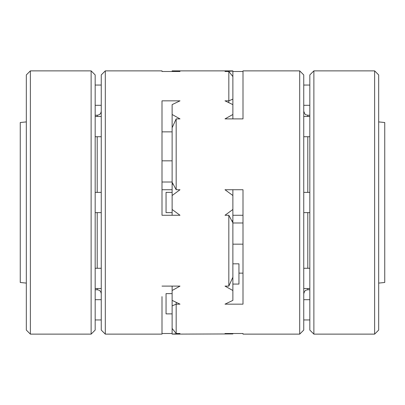 <?xml version="1.0" encoding="UTF-8"?>
<svg xmlns="http://www.w3.org/2000/svg" width="405" height="405" viewBox="0 0 405 405"><rect width="100%" height="100%" fill="white"/><g stroke="black" fill="none" stroke-linecap="round" stroke-linejoin="round"><path stroke-width="0.61" d="M378.675 121.905L384.75 122.512L384.75 282.488L378.675 283.095M243 333.502L243 334.125L243 333.502L224.993 333.502L232.875 333.938L232.875 333.502M232.875 333.938L172.125 334.125L180.007 333.502L176.175 333.502L176.175 304.16L180.007 304.16L172.125 300.373L172.125 286.107M172.125 212.625L166.05 212.625L166.05 192.375L172.125 192.375M162 71.498L162 70.875L162 71.498L180.007 71.498L172.125 70.875L232.875 70.875L232.875 104.627L224.993 100.84L228.825 100.84L228.825 71.498L224.993 71.498L232.875 71.062M172.125 215.268L172.125 209.476L180.007 215.268L162 215.268L162 100.84L180.007 100.84L172.125 104.627L172.125 114.488L180.007 118.893L176.175 118.893L176.175 189.732L180.007 189.732L172.125 195.524L172.125 114.488M162 70.875L105.3 70.875L105.3 334.125L162 334.125L162 296.617M172.125 71.498L172.125 71.062M172.125 313.875L166.05 313.875L166.05 293.625L172.125 293.625M232.875 118.893L232.875 114.488L224.993 118.893L243 118.893L243 70.875L299.7 70.875L299.7 334.125L243 334.125M243 71.498L232.875 71.498M176.175 302.353L176.175 304.16L172.125 305.886L172.125 300.373M243 273.142L238.95 273.142M232.875 290.512L224.993 286.107L228.825 286.107L232.875 277.243L232.875 300.373L224.993 304.16L243 304.16L243 189.732L224.993 189.732L232.875 195.524L232.875 189.732M232.875 114.488L232.875 104.627M228.825 286.107L228.825 215.268L224.993 215.268L232.875 209.476L232.875 195.524M232.875 209.476L232.875 220.523L231.923 221.074M232.875 277.243L232.875 220.523M162 286.107L180.007 286.107L172.125 290.512M162 333.502L172.125 333.502M228.825 102.647L228.825 100.84L232.875 99.114M162 131.858L172.125 131.858M172.125 182.012L162 182.012M162 189.732L172.125 189.732M232.875 222.75L228.825 215.268M243 215.268L232.875 215.268M172.125 209.476L172.125 195.524M232.875 76.545L228.825 71.498M105.3 334.125L101.25 330.075L101.25 74.925L105.3 70.875M26.325 283.095L20.25 282.488L20.25 122.512L26.325 121.905M162 160.836L172.125 160.836M232.875 222.988L243 222.988M176.175 118.893L172.125 127.757M243 244.164L232.875 244.164M172.125 182.25L176.175 189.732M172.125 333.938L172.125 328.455L176.175 333.502M299.7 70.875L303.75 74.925L303.75 330.075L299.7 334.125M243 108.383L243 118.893M172.125 328.455L172.125 305.886M232.875 284.072L238.95 284.072L238.95 263.822L232.875 263.822M374.625 70.875L378.675 74.925L378.675 330.075L374.625 334.125L374.625 70.875L313.875 70.875L313.875 334.125L374.625 334.125M313.875 334.125L309.825 330.075L309.825 74.925L313.875 70.875M30.375 334.125L26.325 330.075L26.325 74.925L30.375 70.875L30.375 334.125L91.125 334.125L91.125 70.875L30.375 70.875M91.125 70.875L95.175 74.925L95.175 330.075L91.125 334.125M97.2 116.483L97.2 115.222L95.175 115.222M101.25 293.827C101.012 291.367 99.66 290.015 97.2 289.777L97.2 288.517M97.2 268.267L97.2 212.625M97.2 192.375L97.2 136.733M303.75 111.172C304.661 113.861 305.416 115.071 306.018 114.807L307.8 115.222L307.8 116.483M307.8 136.733L307.8 192.375M307.8 212.625L307.8 268.267M307.8 288.517L307.8 289.777L306.281 290.076C306.322 290.319 304.778 289.681 303.75 293.827M97.2 115.222C99.66 114.985 101.012 113.633 101.25 111.172M172.125 184.477L173.077 183.926M307.8 289.777L309.825 289.777M307.8 115.222L309.825 115.222M309.825 116.483L303.75 116.483M309.825 136.733L303.75 136.733M309.825 192.375L303.75 192.375M309.825 212.625L303.75 212.625M309.825 268.267L303.75 268.267M309.825 288.517L303.75 288.517M309.825 299.7L303.75 299.7M309.825 319.95L303.75 319.95M309.825 85.05L303.75 85.05M309.825 105.3L303.75 105.3M95.175 319.95L101.25 319.95M95.175 299.7L101.25 299.7M95.175 288.517L101.25 288.517M95.175 268.267L101.25 268.267M95.175 212.625L101.25 212.625M95.175 192.375L101.25 192.375M95.175 136.733L101.25 136.733M95.175 116.483L101.25 116.483M95.175 105.3L101.25 105.3M95.175 85.05L101.25 85.05M97.2 289.777L95.175 289.777"/></g></svg>
